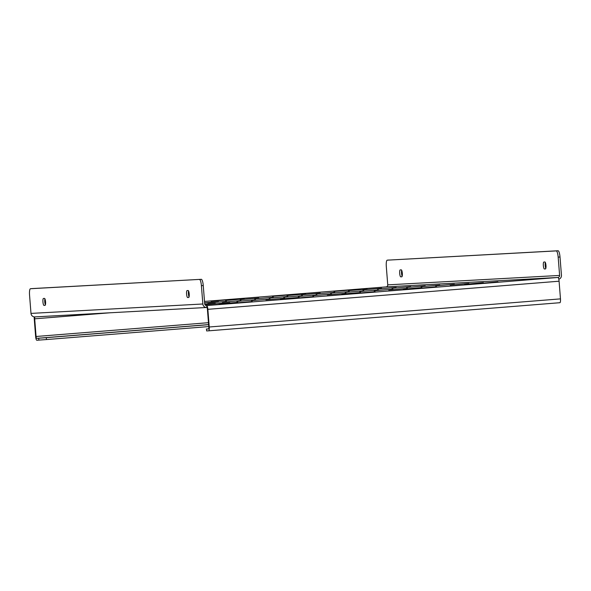 <?xml version="1.0" encoding="UTF-8"?>
<svg xmlns="http://www.w3.org/2000/svg" width="591" height="591" viewBox="0 0 591 591"><rect width="100%" height="100%" fill="white"/><g stroke="black" fill="none" stroke-linecap="round" stroke-linejoin="round"><path stroke-width="0.89" d="M367.07 289.021L348.365 290.661L367.07 289.021M352.531 289.819L333.826 291.459L352.531 289.819M381.616 288.231L362.904 289.863L381.616 288.231M396.155 287.433L377.442 289.065L396.155 287.433M410.693 286.635L391.981 288.268L410.693 286.635M425.232 285.837L406.527 287.47L425.232 285.837M439.77 285.039L421.065 286.672L439.77 285.039M454.309 284.241L435.604 285.881L454.309 284.241M468.848 283.444L450.143 285.084L468.848 283.444M483.394 282.646L464.681 284.286L483.394 282.646M497.932 281.848L479.22 283.488L497.932 281.848M291.127 294.739L272.421 296.372L291.127 294.739M305.673 293.941L286.96 295.574L305.673 293.941M320.211 293.143L301.499 294.776L320.211 293.143M334.75 292.346L316.037 293.978L334.75 292.346M349.288 291.548L330.576 293.18L349.288 291.548M363.827 290.75L345.122 292.39L363.827 290.75M378.366 289.952L359.66 291.592L378.366 289.952M392.904 289.154L374.199 290.794L392.904 289.154M407.45 288.364L388.738 289.996L407.45 288.364M421.989 287.566L403.276 289.198L421.989 287.566M436.527 286.768L417.815 288.401L436.527 286.768M229.722 299.652L211.017 301.284L229.722 299.652M244.268 298.854L225.555 300.487L244.268 298.854M258.806 298.056L240.094 299.689L258.806 298.056M273.345 297.258L254.632 298.898L273.345 297.258M287.883 296.46L269.178 298.1L287.883 296.46M302.422 295.663L283.717 297.303L302.422 295.663M316.961 294.872L298.256 296.505L316.961 294.872M331.507 294.074L312.794 295.707L331.507 294.074M346.045 293.276L327.333 294.909L346.045 293.276M360.584 292.479L341.871 294.111L360.584 292.479M375.122 291.681L356.41 293.313L375.122 291.681M204.619 302.917L218.537 301.683L204.612 302.799M226.479 301.38L207.773 303.013L226.479 301.38M241.017 300.583L222.312 302.215L241.017 300.583M255.556 299.785L236.851 301.417L255.556 299.785M270.102 298.987L251.389 300.62L270.102 298.987M284.64 298.189L265.928 299.822L284.64 298.189M299.179 297.391L280.466 299.031L299.179 297.391M313.718 296.593L295.012 298.233L313.718 296.593M204.796 304.343L215.294 303.412L204.759 304.232M204.981 304.72L229.833 302.614L204.966 304.69M237.774 302.304L219.069 303.944L237.774 302.304M252.313 301.513L233.608 303.146L252.313 301.513M207.855 309.322A3.797 0.872 -94.6 0 0 206.68 305.584L206.835 307.475A1.899 0.436 -94.6 0 1 207.419 309.344L208.808 327.015A1.899 0.436 -94.6 0 1 208.52 328.928L206.488 329.047L206.636 330.938L208.667 330.827A3.797 0.872 -94.6 0 0 208.675 330.827A3.797 0.872 -94.6 0 0 209.244 326.993L207.855 309.322L559.086 281.213L560.475 298.876A3.797 0.872 85.4 0 1 559.906 302.71A3.797 0.872 85.4 0 1 559.899 302.71L208.682 330.827M32.335 288.571A6.331 1.455 85.4 0 1 32.342 288.571L201.302 279.307A6.331 1.455 85.4 0 1 203.252 285.542L204.693 303.84A1.899 1.847 86.9 0 0 206.68 305.584L557.911 277.475A1.899 1.847 86.9 0 0 559.611 275.436L558.17 257.129A6.331 1.455 -94.6 0 0 556.22 250.902L387.268 260.166A6.331 1.455 -94.6 0 0 386.307 266.556L387.748 284.855A1.899 1.847 -93.1 0 1 386.056 286.894L204.501 301.425L386.049 286.894A3.797 0.872 85.4 0 1 386.056 286.894L557.911 277.475A3.797 0.872 85.4 0 1 559.086 281.213M34.958 316.902A1.899 0.436 -94.6 0 0 34.684 318.815L36.073 336.486A1.899 0.436 -94.6 0 0 36.664 338.355L46.29 337.668L46.438 339.559L36.812 340.246A3.797 0.872 -94.6 0 1 35.637 336.508L34.248 318.837A3.797 0.872 -94.6 0 1 34.219 316.879M206.636 330.938L206.488 329.047M208.645 328.84L206.318 329.047M46.438 339.559L208.771 326.572M46.29 337.668L208.623 324.673M558.798 279.225A3.797 3.694 86.9 0 0 561.45 275.288L560.009 256.982L558.17 257.129M402.168 276.248A3.48 0.798 85.4 0 1 401.688 270.309M545.825 268.373A3.48 0.798 85.4 0 1 545.338 262.434M389.092 260.018A6.331 1.455 85.4 0 1 389.1 260.018A6.331 1.455 85.4 0 1 389.107 260.018L387.268 260.166A6.331 1.455 -94.6 0 0 387.26 260.166L558.059 250.754A6.331 1.455 85.4 0 1 560.009 256.982M400.225 269.91L401.245 269.851A3.48 0.798 85.4 0 1 402.316 273.271A3.48 0.798 85.4 0 1 401.791 276.795L400.772 276.854A3.48 0.798 85.4 0 1 399.701 273.434A3.48 0.798 85.4 0 1 400.218 269.91A3.48 0.798 85.4 0 1 400.225 269.91M545.441 268.92L544.422 268.979A3.48 0.798 85.4 0 1 543.351 265.558A3.48 0.798 85.4 0 1 543.875 262.035L544.895 261.983A3.48 0.798 85.4 0 1 545.966 265.396A3.48 0.798 85.4 0 1 545.449 268.92A3.48 0.798 85.4 0 1 545.441 268.92L545.449 268.92M206.651 307.49L34.972 316.902A3.797 3.694 -93.1 0 1 30.991 313.407L29.55 295.108A6.331 1.455 -94.6 0 1 30.496 288.718L201.302 279.307M203.252 285.542L201.413 285.689L202.846 303.988A3.797 3.694 86.9 0 0 206.835 307.475M44.488 298.411L43.468 298.462A3.48 0.798 -94.6 0 0 43.461 298.462A3.48 0.798 -94.6 0 0 42.944 301.986A3.48 0.798 -94.6 0 0 44.015 305.407L45.034 305.348A3.48 0.798 -94.6 0 0 45.559 301.824A3.48 0.798 -94.6 0 0 44.488 298.411M187.665 297.532L188.684 297.472A3.48 0.798 -94.6 0 0 188.692 297.472A3.48 0.798 -94.6 0 0 189.209 293.949A3.48 0.798 -94.6 0 0 188.137 290.536L187.118 290.587A3.48 0.798 -94.6 0 0 186.593 294.111A3.48 0.798 -94.6 0 0 187.665 297.532L188.78 297.443M201.413 285.689A6.331 1.455 -94.6 0 0 199.455 279.454M30.51 288.718A6.331 1.455 -94.6 0 0 30.496 288.718L32.342 288.571A6.331 1.455 85.4 0 1 32.35 288.571L30.51 288.718M45.411 304.801A3.48 0.798 85.4 0 1 44.931 298.861M189.068 296.926A3.48 0.798 85.4 0 1 188.581 290.986M208.468 322.686L36.073 336.486M34.684 318.815L110.015 312.787M209.244 326.993L560.475 298.876M36.664 338.355L208.616 324.592M38.843 340.135L38.696 338.244M559.611 275.436L387.748 284.855M556.22 250.902L558.059 250.754M202.846 303.988L30.991 313.407M44.015 305.407L45.13 305.318M544.422 268.979L545.545 268.89M400.772 276.854L401.887 276.758M559.906 302.71L208.675 330.827M34.884 316.902L206.739 307.483"/></g></svg>
